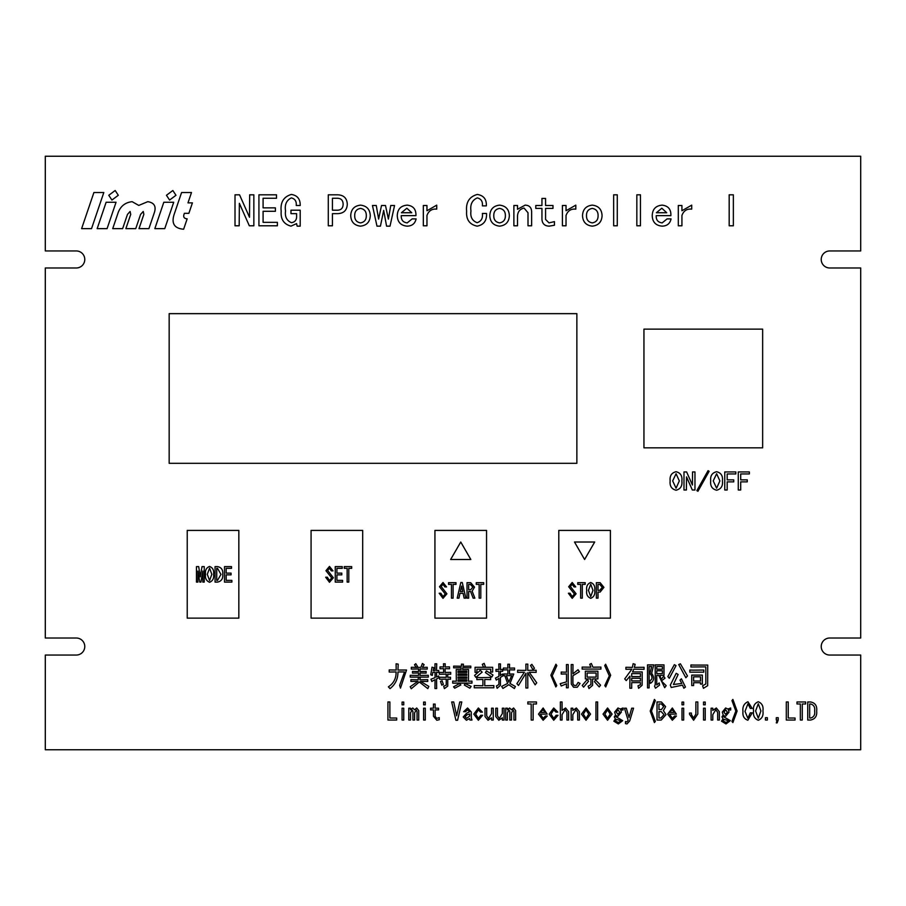 <?xml version="1.0" encoding="UTF-8"?>
<svg xmlns="http://www.w3.org/2000/svg" width="906" height="906" viewBox="0 0 906 906"><rect width="100%" height="100%" fill="white"/><g stroke="black" fill="none" stroke-linecap="round" stroke-linejoin="round"><path stroke-width="1.36" d="M762.648 447.836L762.648 329.138L643.951 329.138L643.951 447.836L762.648 447.836M84.779 646.533A8.516 8.516 0 0 0 76.263 638.017L45.3 638.017L45.3 267.983L76.263 267.983A8.516 8.516 0 0 0 84.779 259.467A8.516 8.516 0 0 0 76.263 250.951L45.3 250.951L45.3 156.251L860.7 156.251L860.7 250.951L829.737 250.951A8.516 8.516 0 0 0 821.221 259.467A8.516 8.516 0 0 0 829.737 267.983L860.7 267.983L860.7 638.017L829.737 638.017A8.516 8.516 0 0 0 821.221 646.533A8.516 8.516 0 0 0 829.737 655.049L860.7 655.049L860.7 749.749L45.3 749.749L45.3 655.049L76.263 655.049A8.516 8.516 0 0 0 84.779 646.533M154.054 213.488L148.901 228.64L138.992 228.64L143.85 214.348L143.25 211.472L140.577 214.405L135.741 228.64L125.877 228.64L130.736 214.348L130.09 211.472L127.474 214.405L122.627 228.64L112.718 228.64L118.256 212.344C120.77 205.979 125.402 202.423 132.129 201.676L138.765 205.413L147.769 201.676C154.484 202.729 156.579 206.659 154.054 213.488M111.925 200.045L108.777 195.277L115.164 190.509L118.312 195.277L111.925 200.045M163.805 202.264L173.714 202.264L164.756 228.64L154.835 228.64L163.805 202.264M253.85 194.813L253.85 225.787L249.32 225.787L239.365 203.329L239.184 225.787L235.016 225.787L235.016 194.813L239.546 194.813L249.501 217.27L249.682 194.813L253.85 194.813M300.203 210.203L300.203 226.149L297.134 226.149L296.59 223.612L290.973 226.149C283.816 224.201 280.554 219.252 281.188 211.291C280.226 202.378 283.601 196.761 291.336 194.45C297.383 195.39 300.339 199.071 300.203 205.503L296.228 205.503C296.636 201.347 295.005 198.81 291.336 197.893C286.466 200.283 284.529 204.631 285.537 210.928C284.744 216.738 286.726 220.668 291.517 222.706C295.197 222.015 296.896 219.66 296.59 215.639L296.59 213.646L290.973 213.646L290.973 210.203L300.203 210.203M360.509 205.141C366.704 205.843 369.965 209.343 370.282 215.639C369.965 221.936 366.704 225.435 360.509 226.149C354.303 225.435 351.041 221.936 350.724 215.639C351.041 209.343 354.303 205.843 360.509 205.141M412.117 218.901L416.103 218.901C415.061 223.578 412.105 225.99 407.224 226.149C400.826 225.617 397.508 222.117 397.27 215.639C397.508 209.173 400.826 205.673 407.224 205.141C413.272 205.832 416.171 209.331 415.922 215.639L401.245 215.639C401.052 219.988 403.045 222.4 407.224 222.887L412.117 218.901M482.377 213.465L486.533 213.465C486.896 220.645 483.759 224.869 477.122 226.149C469.535 224.518 466.035 219.569 466.624 211.291C465.775 202.276 469.342 196.659 477.303 194.45C483.623 195.424 486.647 199.229 486.352 205.866L482.377 205.866C482.841 201.494 481.154 198.844 477.303 197.893C472.139 200.169 470.033 204.518 470.961 210.928C470.135 216.885 472.185 220.804 477.122 222.706C481.233 221.324 482.989 218.244 482.377 213.465M531.629 211.472L531.629 225.787L528.005 225.787L528.005 212.74L524.019 208.04C519.738 209.116 517.564 211.947 517.507 216.545L517.507 225.787L513.883 225.787L513.883 205.503L517.507 205.503L517.507 209.309L525.106 205.141C529.206 205.277 531.369 207.383 531.629 211.472M575.808 205.141L575.808 209.127C571.007 208.674 567.745 210.792 566.035 215.458L566.035 225.787L562.411 225.787L562.411 205.503L566.035 205.503L566.035 210.747L575.808 205.141M617.28 194.813L617.28 225.787L613.656 225.787L613.656 194.813L617.28 194.813M667.076 218.901L671.063 218.901C670.021 223.578 667.065 225.99 662.184 226.149C655.785 225.617 652.467 222.117 652.229 215.639C652.467 209.173 655.785 205.673 662.184 205.141C668.232 205.832 671.131 209.331 670.882 215.639L656.204 215.639C656.012 219.988 658.005 222.4 662.184 222.887L667.076 218.901M733.35 194.813L733.35 225.787L729.183 225.787L729.183 194.813L733.35 194.813M805.649 701.969L805.649 703.973L802.274 703.973L802.274 720.032L800.349 720.032L800.349 703.973L796.986 703.973L796.986 701.969L805.649 701.969M778.22 717.711L778.22 720.032L777.133 722.886L776.295 722.886L777.133 720.032L776.295 720.032L776.295 717.711L778.22 717.711M758.288 701.754C762.037 703.283 763.588 706.34 762.92 710.95C763.588 715.581 762.037 718.673 758.288 720.247C754.494 718.696 752.92 715.593 753.577 710.95C752.92 706.329 754.494 703.26 758.288 701.754M732.886 699.432L737.099 711.051L732.886 722.569L731.957 721.403L735.831 711.051L731.957 700.598L732.886 699.432M719.341 711.686L719.341 720.032L717.665 720.032L717.665 712.433L715.808 709.681L712.784 714.641L712.784 720.032L711.097 720.032L711.097 708.198L712.784 708.198L712.784 710.417L716.318 707.994L719.341 711.686M461.46 664.121L463.476 664.234L462.966 666.238L470.792 666.137L470.792 667.824L462.796 667.711L462.638 669.511L468.527 669.511L468.436 681.233L471.969 681.131L471.969 683.135L452.706 683.135L452.706 681.131L456.33 681.233L456.239 669.511L461.041 669.511L461.12 667.711L453.634 667.824L453.634 666.137L461.369 666.238L461.46 664.121M459.433 683.566L460.871 684.936L454.721 688.209L453.544 686.839L459.433 683.566M441.947 672.467L443.623 672.467L443.623 668.662L440.01 668.775L440.01 666.873L443.623 666.975L443.453 663.804L445.22 663.804L445.14 666.975L449.512 666.873L449.512 668.775L445.14 668.662L445.14 672.467L450.69 672.365L450.69 674.268L447.745 674.155L447.745 677.326L450.52 677.224L450.52 679.228L447.745 679.126L447.745 686.091L444.382 688.628L443.714 686.204L446.239 685.14L446.239 679.126L439.591 679.228L439.591 677.224L446.239 677.326L446.239 674.155L439.331 674.268L439.331 672.365L441.947 672.467M422.423 663.486L424.11 664.653L422.423 667.394L427.224 667.292L427.224 669.092L420.067 668.979L420.067 671.516L426.126 671.414L426.126 673.101L420.067 672.999L420.067 675.423L428.312 675.321L428.312 677.122L410.237 677.122L410.237 675.321L418.561 675.423L418.561 672.999L412.502 673.101L412.502 671.414L418.561 671.516L418.561 668.979L411.324 669.092L411.324 667.292L416.035 667.394L414.518 664.755L415.786 663.702L417.553 666.556L416.284 667.394L420.837 667.394L422.423 663.486M485.435 672.58L486.443 670.882L493 675.004L491.822 677.009L485.435 672.58M481.052 677.643L490.644 677.439L490.644 679.647L484.755 679.443L484.755 685.774L493.838 685.57L493.838 687.79L474.246 687.79L474.246 685.57L482.909 685.774L482.909 679.443L476.85 679.647L476.85 677.439L481.052 677.643M503.77 675.74L503.77 673.951L507.881 674.053L507.881 669.828L503.43 669.93L503.43 668.028L507.881 668.141L507.802 664.234L509.568 664.234L509.489 668.141L514.529 668.028L514.529 669.93L509.489 669.828L509.489 674.053L513.77 674.053L509.987 683.452L515.378 686.522L514.359 688.526L508.81 684.721L502.921 688.424L501.664 686.408L507.632 683.452L504.857 675.74L503.77 675.74M520.757 670.361L525.967 670.361L525.888 664.121L527.824 664.121L527.734 670.361L536.148 670.247L536.148 672.365L529.251 672.263L536.737 682.818L535.14 684.823L527.734 672.682L527.824 687.994L525.888 687.994L525.967 673.203L518.481 685.457L516.884 683.668L524.37 672.263L517.643 672.365L517.643 670.247L520.757 670.361M587.201 679.545L588.549 681.233L583.589 687.156L582.241 685.457L587.201 679.545M604.698 665.604L605.627 664.234L610.667 675.219L605.706 686.941L604.789 685.57L609.33 675.853L604.698 665.604M571.222 664.551L572.988 664.551L572.909 673.838L578.039 669.727L579.387 671.731L572.909 675.74L572.909 683.668L574.166 685.457L576.273 685.457L578.119 682.399L580.055 683.452L577.281 687.258L573.577 687.258L571.312 684.087L571.222 664.551M585.355 671.199L597.881 671.199L597.881 678.911L592.592 678.911L592.592 685.355L588.968 688.526L588.13 686.204L590.905 684.619L590.905 678.911L585.355 678.911L585.355 671.199M694.109 665.072L707.733 665.072L707.654 685.672L703.452 688.311L702.603 685.774L705.808 683.985L705.808 666.873L690.916 666.975L690.916 664.97L694.109 665.072M678.719 664.551L680.406 663.804L687.473 675.955L685.865 677.756L678.719 664.551M655.174 664.868L663.996 664.868L663.996 675.321L660.044 675.321L660.893 679.545L663.747 676.272L665.004 678.175L661.312 680.916L666.182 685.672L664.676 687.677L658.696 675.321L656.759 675.321L656.759 684.936L659.206 682.931L659.545 685.14L655.502 688.209L654.574 686.306L655.253 684.404L655.174 664.868M673.418 684.506L681.833 683.452L679.976 680.078L681.414 678.809L685.446 687.042L683.849 688.209L682.501 685.14L671.233 687.473L670.304 685.14L676.193 673.317L678.13 674.472L673.418 684.506M663.407 710.632L666.012 714.641L661.221 720.032L657.02 720.032L657.02 701.969L661.391 701.969L665.604 706.623L663.407 710.632M683.679 702.071L683.679 704.823L682.003 704.823L682.003 702.071L683.679 702.071M697.813 701.969L697.813 714.007L693.611 720.247L689.489 714.222L689.489 713.056L691.414 713.056L691.414 714.54L693.52 718.028L695.876 714.121L695.876 701.969L697.813 701.969M705.219 708.198L705.219 720.032L703.532 720.032L703.532 708.198L705.219 708.198M623.034 707.994L623.034 709.998L620.769 709.896L621.357 712.116L617.994 716.227L616.227 715.706L615.808 716.657L622.705 720.666L618.322 723.939L613.872 721.199L615.378 718.866L614.291 716.861L615.548 714.959L614.63 712.116L617.994 707.994L620.259 709.047L623.034 707.994M597.632 701.969L597.632 720.032L595.955 720.032L595.955 701.969L597.632 701.969M579.387 711.686L579.387 720.032L577.7 720.032L577.7 712.433L575.854 709.681L572.819 714.641L572.819 720.032L571.142 720.032L571.142 708.198L572.819 708.198L572.819 710.417L576.352 707.994L579.387 711.686M556.171 715.276L558.017 715.276L553.725 720.247L549.183 714.121L553.725 707.994L557.768 712.116L555.922 712.116L553.725 709.896L551.041 714.121L553.725 718.345L556.171 715.276M425.288 702.071L425.288 704.823L423.6 704.823L423.6 702.071L425.288 702.071M439.251 717.609L439.251 719.715L436.817 720.247L433.453 716.227L433.453 709.896L430.588 709.896L430.588 708.198L433.453 708.198L433.453 704.087L435.129 704.087L435.129 708.198L438.572 708.198L438.572 709.896L435.129 709.896L435.129 716.34L436.726 718.345L439.251 717.609M396.692 718.028L396.692 720.032L387.938 720.032L387.938 701.969L389.874 701.969L389.874 718.028L396.692 718.028M403.759 708.198L403.759 720.032L402.071 720.032L402.071 708.198L403.759 708.198M471.301 717.812L471.969 720.032L469.954 720.032L469.614 718.549L466.42 720.247L463.226 716.974L466.669 713.169L469.614 711.799L467.598 709.896L465.491 711.686L463.646 711.686L467.598 707.994L471.301 712.003L471.301 717.812M493.249 708.198L493.249 720.032L491.573 720.032L491.573 717.812L488.04 720.247L485.004 716.544L485.004 708.198L486.692 708.198L486.692 715.808L488.538 718.549L491.573 713.588L491.573 708.198L493.249 708.198M515.627 710.632L515.627 720.032L513.94 720.032L513.94 711.482L513.102 709.998L511.505 712.852L511.505 720.032L509.818 720.032L509.818 711.482L508.979 709.998L507.383 712.852L507.383 720.032L505.695 720.032L505.695 708.198L507.383 708.198L507.383 709.783L509.659 707.994L511.414 709.783L513.6 707.994L515.627 710.632M545.401 716.023L547.247 716.023L543.136 720.247L538.504 714.121L543.136 707.994L547.167 714.121L540.35 714.121L543.136 718.345L545.401 716.023M676.057 471.72C680.508 472.807 682.445 475.877 681.867 480.916C682.445 485.978 680.508 489.07 676.057 490.214C671.561 489.093 669.591 486.001 670.146 480.916C669.591 475.854 671.561 472.796 676.057 471.72M708.062 470.667L709.126 471.301L697.926 491.267L696.873 490.633L708.062 470.667M735.842 471.935L735.842 473.94L727.178 473.94L727.178 479.863L733.735 479.863L733.735 481.867L727.178 481.867L727.178 489.999L724.755 489.999L724.755 471.935L735.842 471.935M169.162 463.317L576.862 463.317L576.862 313.657L169.162 313.657L169.162 463.317M749.364 471.935L749.364 473.94L740.7 473.94L740.7 479.863L747.257 479.863L747.257 481.867L740.7 481.867L740.7 489.999L738.277 489.999L738.277 471.935L749.364 471.935M716.623 471.72C721.074 472.807 723.011 475.877 722.433 480.916C723.011 485.978 721.074 489.07 716.623 490.214C712.116 489.093 710.145 486.001 710.7 480.916C710.145 475.854 712.127 472.796 716.623 471.72M694.97 471.935L694.97 489.999L692.331 489.999L686.522 476.896L686.408 489.999L683.985 489.999L683.985 471.935L686.623 471.935L692.433 485.038L692.535 471.935L694.97 471.935M404.518 671.946L397.949 671.946C398.017 678.843 395.378 684.404 390.044 688.628L388.368 686.839C393.657 683.351 396.228 678.39 396.103 671.946L389.206 672.048L389.206 669.93L396.182 670.044L396.103 663.804L398.198 664.121L397.949 670.044L406.534 670.044L400.475 688.107L399.637 685.355L404.518 671.946M536.488 701.969L536.488 703.973L533.124 703.973L533.124 720.032L531.188 720.032L531.188 703.973L527.824 703.973L527.824 701.969L536.488 701.969M504.019 708.198L504.019 720.032L502.332 720.032L502.332 717.812L498.798 720.247L495.775 716.544L495.775 708.198L497.451 708.198L497.451 715.808L499.308 718.549L502.332 713.588L502.332 708.198L504.019 708.198M480.803 715.276L482.649 715.276L478.368 720.247L473.827 714.121L478.368 707.994L482.4 712.116L480.554 712.116L478.368 709.896L475.673 714.121L478.368 718.345L480.803 715.276M459.772 701.969L461.788 701.969L457.587 720.247L455.899 720.247L451.698 701.969L453.713 701.969L456.658 715.808L459.772 701.969M403.759 702.071L403.759 704.823L402.071 704.823L402.071 702.071L403.759 702.071M693.101 670.146L703.781 670.044L703.781 672.15L689.828 672.15L689.828 670.044L693.101 670.146M425.288 708.198L425.288 720.032L423.6 720.032L423.6 708.198L425.288 708.198M418.731 710.632L418.731 720.032L417.043 720.032L417.043 711.482L416.205 709.998L414.608 712.852L414.608 720.032L412.921 720.032L412.921 711.482L412.083 709.998L410.486 712.852L410.486 720.032L408.799 720.032L408.799 708.198L410.486 708.198L410.486 709.783L412.762 707.994L414.518 709.783L416.703 707.994L418.731 710.632M568.617 711.686L568.617 720.032L566.93 720.032L566.93 712.433L565.084 709.681L562.06 714.641L562.06 720.032L560.372 720.032L560.372 701.969L562.06 701.969L562.06 710.417L565.582 707.994L568.617 711.686M586.023 707.994L590.565 714.121L586.023 720.247L581.482 714.121L586.023 707.994M607.564 707.994L612.105 714.121L607.564 720.247L603.022 714.121L607.564 707.994M631.697 708.198L633.554 708.198L629.681 720.983L626.986 723.939L625.48 723.622L625.48 721.516L626.737 721.935L628.164 720.451L624.461 708.198L626.318 708.198L629.013 717.495L631.697 708.198M705.219 702.071L705.219 704.823L703.532 704.823L703.532 702.071L705.219 702.071M683.679 708.198L683.679 720.032L682.003 720.032L682.003 708.198L683.679 708.198M674.596 716.023L676.442 716.023L672.331 720.247L667.699 714.121L672.331 707.994L676.363 714.121L669.545 714.121L672.331 718.345L674.596 716.023M651.471 711.051L655.332 721.403L654.415 722.569L650.202 711.051L654.415 699.432L655.332 700.598L651.471 711.051M647.507 664.868L653.736 664.868L651.64 673.317C654.596 677.337 654.211 680.689 650.463 683.351L649.704 680.916C652.637 679.24 652.716 676.737 649.953 673.418L651.64 666.556L649.115 666.556L649.115 687.892L647.507 687.892L647.507 664.868M626.239 680.599L624.721 678.911L631.867 669.194L625.899 669.296L625.899 667.292L632.377 667.394L633.135 663.702L635.151 664.336L634.313 667.394L644.064 667.292L644.064 669.296L633.804 669.194L632.535 671.946L642.218 671.946L642.128 685.253L638.594 688.311L638.005 685.774L640.451 684.721L640.451 682.614L631.697 682.614L631.697 688.209L629.851 688.209L629.93 676.17L626.239 680.599M674.347 664.653L676.023 665.604L669.296 678.277L667.869 676.589L674.347 664.653M691.754 675.106L702.354 675.106L702.354 684.087L700.508 684.087L700.508 682.716L693.611 682.716L693.611 685.57L691.754 685.57L691.754 675.106M563.487 672.15L566.51 672.15L566.431 664.551L568.198 664.551L568.198 687.79L566.431 687.79L566.51 683.77L561.21 685.989L560.202 683.668L566.51 681.867L566.51 673.951L561.21 674.053L561.21 672.048L563.487 672.15M550.871 675.219L555.922 664.234L556.839 665.604L552.218 675.853L556.76 685.57L555.831 686.941L550.871 675.219M594.438 681.663L595.536 679.964L600.576 685.14L599.228 686.941L594.438 681.663M589.727 664.336L591.324 663.486L592.92 667.19L600.916 667.088L600.916 669.092L582.162 669.092L582.162 667.088L590.905 667.19L589.727 664.336M530.52 665.502L531.856 664.336L534.461 668.243L532.955 669.727L530.52 665.502M500.406 675.536L502.592 674.053L502.841 675.955L500.406 677.439L500.406 685.355L497.122 688.311L496.443 685.989L498.889 684.506L498.889 678.39L496.273 680.078L495.435 678.073L498.889 676.374L498.889 671.199L495.944 671.312L495.944 669.409L498.889 669.511L498.798 663.917L500.486 663.917L500.406 669.511L502.671 669.409L502.671 671.312L500.406 671.199L500.406 675.536M492.66 672.048L490.724 672.048L490.724 669.194L476.93 669.194L476.93 672.365L475.084 672.365L475.084 667.292L483.498 667.292L482.32 664.336L484.166 663.385L485.344 666.657L483.747 667.292L492.66 667.292L492.66 672.048M480.293 670.361L482.151 672.15L475.843 677.326L474.574 675.423L480.293 670.361M411.245 688.741L410.237 686.725L417.881 681.346L410.905 681.448L410.905 679.647L418.221 679.76L418.312 677.439L420.237 677.858L419.818 679.76L427.734 679.647L427.734 681.448L420.577 681.346L428.821 686.408L427.813 688.628L419.319 681.98L411.245 688.741M432.015 667.19L433.872 667.711L433.193 670.565L435.05 670.565L434.959 663.804L436.726 663.804L436.556 670.565L438.742 670.463L438.742 672.365L436.556 672.263L436.556 677.009L438.663 675.955L438.912 677.756L436.556 678.911L436.647 688.526L434.959 688.526L435.05 679.647L431.845 681.448L430.928 679.228L435.05 677.643L435.05 672.263L432.853 672.263L432.275 675.423L430.758 674.789L432.015 667.19M464.314 685.038L465.242 683.566L471.131 686.408L469.863 688.209L464.314 685.038M440.509 681.448L442.105 680.712L443.374 684.404L441.777 685.14L440.509 681.448M730.7 707.994L730.7 709.998L728.424 709.896L729.024 712.116L725.649 716.227L723.883 715.706L723.464 716.657L730.361 720.666L725.989 723.939L721.527 721.199L723.045 718.866L721.957 716.861L723.215 714.959L722.286 712.116L725.649 707.994L727.926 709.047L730.7 707.994M750.293 712.852L752.229 712.852L747.858 720.247C744.109 718.877 742.478 715.989 742.977 711.584C742.376 706.759 744.03 703.486 747.948 701.754L752.15 708.413L750.293 708.413L747.948 703.769L745.004 711.369L747.858 718.232L750.293 712.852M767.371 717.711L767.371 720.032L765.434 720.032L765.434 717.711L767.371 717.711M795.049 718.028L795.049 720.032L786.295 720.032L786.295 701.969L788.231 701.969L788.231 718.028L795.049 718.028M810.61 701.969C815.23 702.863 817.246 705.899 816.668 711.051C817.167 716.08 815.14 719.07 810.61 720.032L807.744 720.032L807.744 701.969L810.61 701.969M691.697 205.141L691.697 209.127C686.895 208.674 683.634 210.792 681.924 215.458L681.924 225.787L678.3 225.787L678.3 205.503L681.924 205.503L681.924 210.747L691.697 205.141M640.451 194.813L640.451 225.787L636.839 225.787L636.839 194.813L640.451 194.813M592.286 205.141C598.492 205.843 601.754 209.343 602.071 215.639C601.754 221.936 598.492 225.435 592.286 226.149C586.091 225.435 582.83 221.936 582.513 215.639C582.83 209.343 586.091 205.843 592.286 205.141M554.438 221.619L554.438 225.243L549.195 226.149C544.676 226.002 542.264 223.714 541.947 219.263L541.947 208.403L535.786 208.403L535.786 205.503L541.947 205.503L541.947 198.437L545.571 198.437L545.571 205.503L552.988 205.503L552.988 208.403L545.571 208.403L545.571 219.445L549.013 222.887L554.438 221.619M499.58 205.141C505.775 205.843 509.036 209.343 509.353 215.639C509.036 221.936 505.775 225.435 499.58 226.149C493.374 225.435 490.112 221.936 489.795 215.639C490.112 209.343 493.374 205.843 499.58 205.141M436.737 205.141L436.737 209.127C431.935 208.674 428.674 210.792 426.964 215.458L426.964 225.787L423.34 225.787L423.34 205.503L426.964 205.503L426.964 210.747L436.737 205.141M390.746 205.503L394.552 205.503L390.022 226.149L386.579 226.149L383.68 210.385L380.429 226.149L376.987 226.149L372.457 205.503L376.262 205.503L378.617 219.082L381.517 205.503L385.492 205.503L388.391 219.082L390.746 205.503M337.689 194.813C343.759 195.05 346.964 198.188 347.292 204.235C346.964 210.283 343.759 213.42 337.689 213.646L332.434 213.646L332.434 225.787L328.278 225.787L328.278 194.813L337.689 194.813M277.395 222.344L277.395 225.787L258.923 225.787L258.923 194.813L276.489 194.813L276.489 198.255L263.091 198.255L263.091 207.859L275.401 207.859L275.401 211.291L263.091 211.291L263.091 222.344L277.395 222.344M93.896 192.525L103.816 192.525L91.529 228.64L81.619 228.64L93.896 192.525M181.585 192.525L191.494 192.525L187.984 202.865L192.423 202.865L188.878 213.318L184.428 213.318C182.899 216.693 183.805 218.539 187.157 218.844L183.624 229.241C174.371 228.425 171.211 223.488 174.145 214.405L181.585 192.525M106.127 202.264L116.047 202.264L107.078 228.64L97.169 228.64L106.127 202.264M169.592 200.045L166.455 195.277L172.842 190.509L175.979 195.277L169.592 200.045M474.518 587.099L472.139 591.176L474.88 598.153L473.147 598.153L470.554 591.448L468.674 591.448L468.674 598.153L467.02 598.153L467.02 582.66L470.622 582.66L474.518 587.099M470.837 559.5L460.746 542.015L450.644 559.5L470.837 559.5M434.937 530.406L434.937 618.141L486.545 618.141L486.545 530.406L434.937 530.406M476.25 582.66L483.679 582.66L483.679 584.381L480.792 584.381L480.792 598.153L479.138 598.153L479.138 584.381L476.25 584.381L476.25 582.66M460.826 582.49L462.264 582.49L465.865 598.153L464.132 598.153L463.125 593.351L459.954 593.351L458.946 598.153L457.213 598.153L460.826 582.49M448.561 582.66L455.99 582.66L455.99 584.381L453.102 584.381L453.102 598.153L451.448 598.153L451.448 584.381L448.561 584.381L448.561 582.66M441.143 586.465L446.907 593.804L443.011 598.334L439.195 593.26L440.848 593.26L443.011 596.612L445.254 593.985L439.478 586.737L443.011 582.49L446.545 586.918L444.891 586.918L443.011 584.291L441.143 586.465M596.363 582.66L600.112 582.66L603.928 587.371L600.112 592.082L598.017 592.082L598.017 598.153L596.363 598.153L596.363 582.66M574.506 542.015L584.597 559.5L594.698 542.015L574.506 542.015M558.798 530.406L558.798 618.141L610.406 618.141L610.406 530.406L558.798 530.406M586.703 590.361C586.137 586.397 587.484 583.77 590.735 582.49C593.951 583.792 595.276 586.409 594.698 590.361C595.276 594.325 593.951 596.986 590.735 598.334C587.484 596.997 586.137 594.347 586.703 590.361M577.768 582.66L585.185 582.66L585.185 584.381L582.298 584.381L582.298 598.153L580.644 598.153L580.644 584.381L577.768 584.381L577.768 582.66M570.338 586.465L576.103 593.804L572.207 598.334L568.39 593.26L570.044 593.26L572.207 596.612L574.449 593.985L568.674 586.737L572.207 582.49L575.74 586.918L574.087 586.918L572.207 584.291L570.338 586.465M215.062 566.612L217.519 566.612C221.483 567.394 223.204 569.987 222.706 574.404C223.136 578.707 221.404 581.278 217.519 582.105L215.062 582.105L215.062 566.612M187.225 530.406L187.225 618.141L238.833 618.141L238.833 530.406L187.225 530.406M226.172 580.384L231.868 580.384L231.868 582.105L224.507 582.105L224.507 566.612L231.506 566.612L231.506 568.334L226.172 568.334L226.172 573.136L231.075 573.136L231.075 574.857L226.172 574.857L226.172 580.384M205.549 574.313C204.983 570.35 206.33 567.722 209.592 566.431C212.797 567.745 214.122 570.361 213.556 574.313C214.122 578.277 212.797 580.939 209.592 582.286C206.33 580.95 204.983 578.3 205.549 574.313M202.015 566.612L204.246 566.612L204.246 582.105L202.808 582.105L202.808 571.052L200.939 582.105L199.784 582.105L197.904 571.052L197.904 582.105L196.466 582.105L196.466 566.612L198.697 566.612L200.283 576.85L202.015 566.612M311.075 530.406L311.075 618.141L362.683 618.141L362.683 530.406L311.075 530.406M344.257 566.612L351.687 566.612L351.687 568.334L348.799 568.334L348.799 582.105L347.145 582.105L347.145 568.334L344.257 568.334L344.257 566.612M336.907 580.384L342.604 580.384L342.604 582.105L335.254 582.105L335.254 566.612L342.242 566.612L342.242 568.334L336.907 568.334L336.907 573.136L341.811 573.136L341.811 574.857L336.907 574.857L336.907 580.384M327.61 570.418L333.374 577.756L329.478 582.286L325.662 577.213L327.315 577.213L329.478 580.565L331.721 577.937L325.945 570.689L329.478 566.431L333.012 570.871L331.358 570.871L329.478 568.243L327.61 570.418M217.519 580.384L220.973 574.404L217.519 568.334L216.727 568.334L216.727 580.384L217.519 580.384M209.592 580.565L211.823 574.313L209.592 568.153L207.281 574.313L209.592 580.565M599.681 590.361L602.275 587.371L599.681 584.381L598.017 584.381L598.017 590.361L599.681 590.361M590.735 596.612L592.977 590.361L590.735 584.2L588.436 590.361L590.735 596.612M470.701 589.727L472.864 587.099L470.259 584.381L468.674 584.381L468.674 589.727L470.701 589.727M460.316 591.629L462.762 591.629L461.618 586.103L460.316 591.629M716.623 488.198L719.896 480.916L716.623 473.736L713.237 480.916L716.623 488.198M676.057 488.198L679.33 480.916L676.057 473.736L672.682 480.916L676.057 488.198M540.44 712.433L545.231 712.433L542.966 709.783L540.44 712.433M466.59 718.345L469.614 716.125L469.614 714.007L467.088 714.755L465.072 716.759L466.59 718.345M586.023 718.345L588.719 714.121L586.023 709.896L583.339 714.121L586.023 718.345M607.564 718.345L610.248 714.121L607.564 709.896L604.868 714.121L607.564 718.345M617.994 714.438L619.67 712.116L617.994 709.783L616.307 712.116L617.994 714.438M618.413 722.467L621.097 720.882L616.556 719.398L615.378 720.983L618.413 722.467M669.636 712.433L674.426 712.433L672.161 709.783L669.636 712.433M661.391 709.579L663.668 706.623L661.471 703.973L658.956 703.973L658.956 709.579L661.391 709.579M660.893 718.028L663.996 714.641L661.142 711.584L658.956 711.584L658.956 718.028L660.893 718.028M656.759 673.634L662.399 673.634L662.399 670.78L656.759 670.78L656.759 673.634M656.759 669.194L662.399 669.194L662.399 666.556L656.759 666.556L656.759 669.194M631.697 676.589L640.451 676.589L640.451 673.634L631.697 673.634L631.697 676.589M631.697 680.916L640.451 680.916L640.451 678.277L631.697 678.277L631.697 680.916M693.611 681.029L700.508 681.029L700.508 676.805L693.611 676.805L693.611 681.029M587.122 677.122L596.125 677.122L596.125 672.999L587.122 672.999L587.122 677.122M511.675 675.638L506.375 675.638L508.81 682.082L511.675 675.638M458.006 672.467L466.76 672.467L466.76 671.097L458.006 671.097L458.006 672.467M458.006 681.233L466.76 681.233L466.76 679.862L458.006 679.862L458.006 681.233M458.006 678.277L466.76 678.277L466.76 677.009L458.006 677.009L458.006 678.277M458.006 675.321L466.76 675.321L466.76 674.053L458.006 674.053L458.006 675.321M725.649 714.438L727.337 712.116L725.649 709.783L723.973 712.116L725.649 714.438M726.068 722.467L728.764 720.882L724.222 719.398L723.045 720.983L726.068 722.467M758.288 718.232L760.893 710.95L758.288 703.769L755.604 710.95L758.288 718.232M810.61 718.028C813.826 717.133 815.173 714.811 814.641 711.051C815.173 707.28 813.837 704.913 810.61 703.973L809.681 703.973L809.681 718.028L810.61 718.028M656.386 212.74L666.714 212.74L661.822 208.221L656.386 212.74M592.286 222.887C596.216 222.185 598.153 219.762 598.085 215.639C598.153 211.517 596.216 209.105 592.286 208.403C588.356 209.105 586.431 211.517 586.499 215.639C586.431 219.762 588.356 222.185 592.286 222.887M499.58 222.887C503.51 222.185 505.435 219.762 505.367 215.639C505.435 211.517 503.51 209.105 499.58 208.403C495.65 209.105 493.713 211.517 493.781 215.639C493.713 219.762 495.65 222.185 499.58 222.887M401.426 212.74L411.754 212.74L406.862 208.221L401.426 212.74M360.509 222.887C364.439 222.185 366.364 219.762 366.296 215.639C366.364 211.517 364.439 209.105 360.509 208.403C356.579 209.105 354.642 211.517 354.71 215.639C354.642 219.762 356.579 222.185 360.509 222.887M336.602 210.203C340.86 210.373 343.034 208.38 343.125 204.235C343.034 200.09 340.86 198.097 336.602 198.255L332.434 198.255L332.434 210.203L336.602 210.203"/></g></svg>
